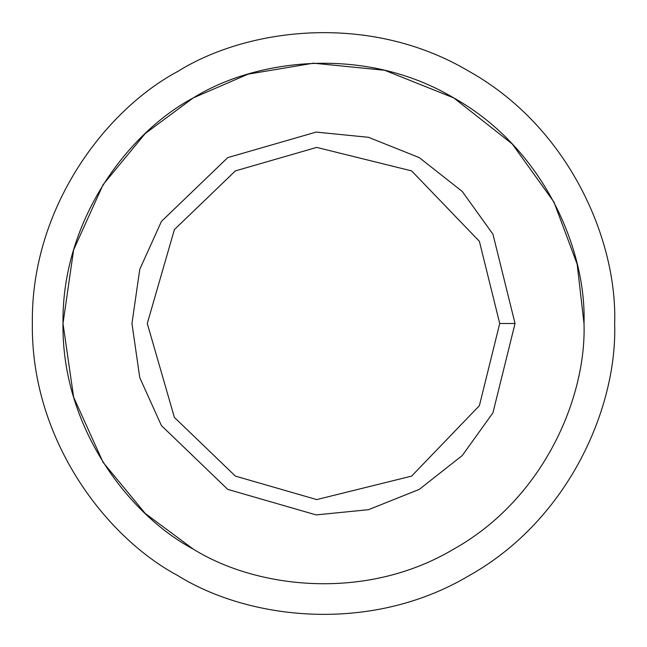 <?xml version="1.0" encoding="UTF-8"?>
<svg xmlns="http://www.w3.org/2000/svg" width="647" height="647" viewBox="0 0 647 647"><rect width="100%" height="100%" fill="white"/><g stroke="black" fill="none" stroke-linecap="round" stroke-linejoin="round"><path stroke-width="0.97" d="M515.044 323.5L499.719 323.5L479.387 405.677L411.613 476.111L316.723 499.589L235.387 476.111L174.391 417.412L147.281 323.5L174.391 229.588L235.387 170.889L316.723 147.411L411.613 170.889L479.387 241.323L499.719 323.5L515.044 323.5L492.941 234.182L462.273 191.472L419.272 157.617L368.458 137.301L316.132 132.093L227.728 157.617L161.426 221.42L139.768 269.33L131.956 323.5L139.768 377.67L161.426 425.58L227.728 489.383L316.132 514.907L368.458 509.699L419.272 489.383L462.273 455.528L492.941 412.818L515.044 323.5L492.941 412.818L462.273 455.528L419.272 489.383L368.458 509.699L316.132 514.907L227.728 489.383L161.426 425.58L139.768 377.67L131.956 323.5L139.768 269.33L161.426 221.42L227.728 157.617L316.132 132.093L368.458 137.301L419.272 157.617L462.273 191.472L492.941 234.182L515.044 323.5M499.719 323.5L479.387 241.323L411.613 170.889L316.723 147.411L235.387 170.889L174.391 229.588L147.281 323.5L174.391 417.412L235.387 476.111L316.723 499.589L411.613 476.111L479.387 405.677L499.719 323.5M584.006 323.5C586.522 397.355 543.763 498.7 453.749 549.101C365.094 601.856 255.953 588.204 193.251 549.101C128.033 514.349 61.643 426.656 62.994 323.5C61.643 220.344 128.033 132.651 193.251 97.899C255.953 58.796 365.094 45.144 453.749 97.899C543.763 148.3 586.522 249.645 584.006 323.5C586.522 249.645 543.763 148.3 453.749 97.899C365.094 45.144 255.953 58.796 193.251 97.899C128.033 132.651 61.643 220.344 62.994 323.5C61.643 426.656 128.033 514.349 193.251 549.101C255.953 588.204 365.094 601.856 453.749 549.101C543.763 498.7 586.522 397.355 584.006 323.5L577.148 264.13L553.945 202.026L512.23 143.941L453.749 97.899L384.642 70.272L313.48 63.188L248.092 74.154L193.251 97.899L145.26 133.517L103.075 184.67L73.629 249.831L62.994 323.5L73.629 397.169L103.075 462.33L145.26 513.483L193.251 549.101C128.033 514.349 61.643 426.656 62.994 323.5C61.643 220.344 128.033 132.651 193.251 97.899M227.728 489.383L161.426 425.58L139.768 377.67L131.956 323.5L139.768 269.33L161.426 221.42L227.728 157.617M614.65 323.5C617.464 240.959 569.675 127.694 469.075 71.356C369.987 12.398 248.003 27.651 177.925 71.356C105.032 110.192 30.838 208.213 32.35 323.5C30.838 438.787 105.032 536.808 177.925 575.644C248.003 619.349 369.987 634.602 469.075 575.644C569.675 519.306 617.464 406.041 614.65 323.5C617.464 406.041 569.675 519.306 469.075 575.644C369.987 634.602 248.003 619.349 177.925 575.644C105.032 536.808 30.838 438.787 32.35 323.5C30.838 208.213 105.032 110.192 177.925 71.356C248.003 27.651 369.987 12.398 469.075 71.356C569.675 127.694 617.464 240.959 614.65 323.5"/></g></svg>
